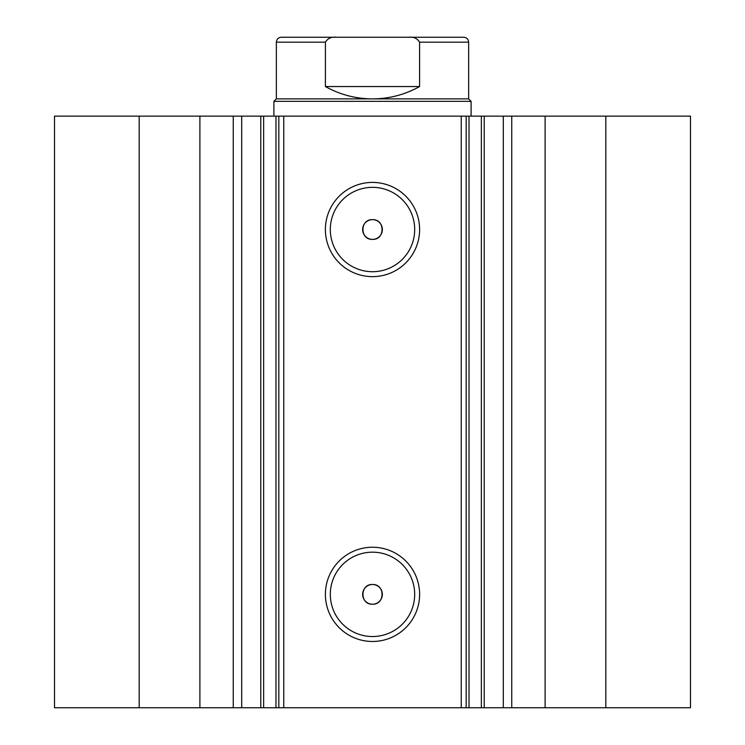 <?xml version="1.0" encoding="UTF-8"?>
<svg xmlns="http://www.w3.org/2000/svg" width="745" height="745" viewBox="0 0 745 745"><rect width="100%" height="100%" fill="white"/><g stroke="black" fill="none" stroke-linecap="round" stroke-linejoin="round"><path stroke-width="1.12" d="M421.307 37.25L323.693 37.25M276.358 98.88L468.642 98.88L471.101 101.339L273.899 101.339L276.358 98.88L276.358 42.176C276.656 39.187 278.295 37.539 281.293 37.25L336.526 37.25C331.478 36.682 327.772 38.321 325.407 42.176L276.358 42.176M468.642 98.88L468.642 42.176L419.593 42.176L419.593 86.55C404.954 94.69 389.253 98.796 372.5 98.88C355.747 98.796 340.046 94.69 325.407 86.55L325.407 42.176M419.593 42.176C417.219 38.321 413.512 36.673 408.474 37.25L336.526 37.25M419.593 86.55L325.407 86.55M408.474 37.25L463.707 37.25C466.705 37.539 468.344 39.187 468.642 42.176M199.893 707.75L199.893 116.136L139.175 116.136L139.175 707.75L260.787 707.75L260.787 116.136L283.761 116.136L283.761 707.75L275.985 707.75L275.985 116.136M241.697 707.75L241.697 116.136L260.787 116.136M469.015 707.75L690.494 707.75L690.494 116.136L469.015 116.136L469.015 707.75L283.761 707.75M372.5 276.637A47.112 47.112 0 0 1 325.388 229.525A47.112 47.112 0 0 1 372.5 182.413A47.112 47.112 0 0 1 419.612 229.525A47.112 47.112 0 0 1 372.5 276.637M372.5 187.34A42.186 42.186 0 0 0 330.314 229.525A42.186 42.186 0 0 0 372.5 271.711A42.186 42.186 0 0 0 414.686 229.525A42.186 42.186 0 0 0 372.5 187.34M372.5 641.473A47.112 47.112 0 0 1 325.388 594.361A47.112 47.112 0 0 1 372.5 547.24A47.112 47.112 0 0 1 419.612 594.361A47.112 47.112 0 0 1 372.5 641.473M372.5 552.175A42.186 42.186 0 0 0 330.314 594.361A42.186 42.186 0 0 0 372.5 636.537A42.186 42.186 0 0 0 414.686 594.361A42.186 42.186 0 0 0 372.5 552.175M372.5 584.499A9.862 9.862 0 0 0 362.638 594.361A9.862 9.862 0 0 0 372.5 604.214C385.221 604.819 385.221 583.894 372.5 584.499C359.798 583.884 359.76 604.81 372.5 604.214A9.862 9.862 0 0 0 382.362 594.361A9.862 9.862 0 0 0 372.5 584.499M372.5 219.663A9.862 9.862 0 0 0 362.638 229.525A9.862 9.862 0 0 0 372.5 239.387C385.221 239.992 385.221 219.067 372.5 219.663C359.798 219.049 359.76 239.983 372.5 239.387A9.862 9.862 0 0 0 382.362 229.525A9.862 9.862 0 0 0 372.5 219.663M263.637 116.136L263.637 707.75L275.985 707.75M263.637 707.75L260.787 707.75M139.175 707.75L54.506 707.75L54.506 116.136L139.175 116.136M199.893 116.136L241.697 116.136M461.239 707.75L461.239 116.136L283.761 116.136M461.239 116.136L469.015 116.136M605.825 707.75L605.825 116.136M466.174 116.136L466.174 707.75M278.826 707.75L278.826 116.136M503.303 707.75L503.303 116.136M545.107 707.75L545.107 116.136M511.75 707.75L511.75 116.136M481.363 707.75L481.363 116.136M233.25 707.75L233.25 116.136M273.899 116.136L273.899 101.339M471.101 116.136L471.101 101.339M484.213 707.75L484.213 116.136"/></g></svg>
